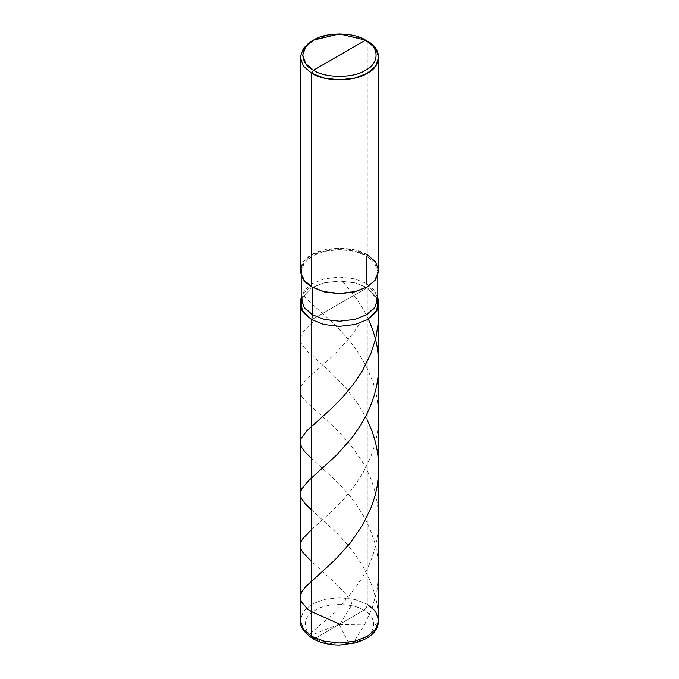 <?xml version="1.0" encoding="UTF-8"?>
<svg xmlns="http://www.w3.org/2000/svg" width="679" height="679" viewBox="0 0 679 679"><rect width="100%" height="100%" fill="white"/><g stroke="black" fill="none" stroke-linecap="round" stroke-linejoin="round"><path stroke-width="0.51" stroke-dasharray="3.4 2.55" d="M377.787 298.65L367.263 287.658L377.787 298.65L367.263 287.658L355.1 282.88L339.5 281.013L323.9 282.88L311.737 287.658L301.213 298.65L311.737 287.658L323.9 282.88L339.5 281.013L355.1 282.88L367.263 287.658L311.737 319.716L367.263 287.658L367.263 604.276C367.059 606.822 365.905 608.834 363.8 610.285L315.2 638.336C326.141 645.907 352.859 645.907 363.8 638.336C376.904 632.03 376.904 616.6 363.8 610.285C376.904 616.6 376.904 632.03 363.8 638.336C352.859 645.907 326.141 645.907 315.2 638.336L312.747 638.583M378.458 300.865L367.263 287.658L367.263 604.276L355.1 599.498L339.5 597.63L323.9 599.498L311.737 604.276L303.462 611.304L300.228 620.3L303.462 611.304L311.737 604.276L323.9 599.498L339.5 597.63L355.1 599.498L367.263 604.276L375.538 611.304L378.772 620.3M315.2 638.336C302.096 632.03 302.096 616.6 315.2 610.285C326.141 602.714 352.859 602.714 363.8 610.285L315.2 638.336C302.096 632.03 302.096 616.6 315.2 610.285C326.141 602.714 352.859 602.714 363.8 610.285C365.905 608.834 367.059 606.822 367.263 604.276M366.915 287.056L374.749 280.257L377.787 271.625L374.638 262.849L366.575 255.991L366.575 283.508L367.263 287.658L355.1 282.88L339.5 281.013L323.9 282.88L311.737 287.658L301.213 298.65L311.737 287.658L323.9 282.88L339.5 281.013L355.1 282.88L367.263 287.658L339.5 303.691L367.263 287.658L366.575 283.508L377.49 296.383L377.787 297.758M311.737 286.852C296.757 279.638 296.757 262.009 311.737 254.795C324.231 246.146 354.769 246.146 367.263 254.795L367.263 41.181L355.1 36.403L339.5 34.536L323.9 36.403L311.729 41.181L323.9 36.403L339.5 34.536L355.1 36.403L367.263 41.181L367.263 254.795L366.575 255.991L366.575 283.508L374.638 290.366L377.787 299.142M378.772 270.828L375.538 261.822L367.263 254.795L366.575 255.991C354.387 247.563 324.613 247.563 312.425 255.991C297.826 263.028 297.826 280.223 312.425 287.259L304.362 280.402L301.213 271.625L304.362 262.849L312.425 255.991L324.29 251.34L339.5 249.524L354.71 251.34L366.575 255.991L374.638 262.849L377.787 271.625L374.638 280.402L366.575 287.259M301.213 299.142L304.362 290.366L312.425 283.508L324.29 278.857L339.5 277.04L354.71 278.857L366.575 283.508L354.71 278.857L339.5 277.04L324.29 278.857L312.425 283.508L301.51 296.383L301.213 297.758M367.263 254.795L355.1 250.016L339.5 248.149L323.9 250.016L311.737 254.795L303.462 261.822L300.228 270.828M367.263 419.911L357.943 403.75L345.653 387.768L331.938 373.501L307.231 351.213L301.501 343.998L300.237 338.914L301.773 334L305.711 328.848L314.071 320.963M339.279 624.128L312.476 634.789C305.839 637.598 309.531 634.279 312.094 632.141L320.361 624.892C333.644 614.427 346.799 599.888 359.836 581.258C385.417 544.541 384.501 491.969 358.334 455.915C333.457 418.493 298.149 402.257 300.245 390.34C299.66 378.458 336.046 361.143 360.099 322.992M339.127 624.374L348.921 643.386L350.143 644.133L352.078 643.31L353.954 641.383L364.173 625.537L372.151 608.087L377.057 590.102L378.772 571.557L377.456 554.845L374.613 542.105L370.063 529.213L364.411 517.517L357.035 505.549L348.777 494.601L338.524 483.159L311.737 458.588M378.517 306.254L377.66 298.344M339.492 624.536L373.84 625.036L376.378 624.196L378.059 622.1L378.695 619.223L377.914 609.598L375.903 598.589L372.355 586.673L368.094 576.344L362.017 564.903L355.007 554.242L346.969 544.006L337.438 533.618L311.737 510.158M368.358 319.062L363.919 310.345L357.154 299.447L342.479 281.081M339.873 624.391L351.382 605.532L351.629 603.368L350.839 600.822L345.518 593.896L336.351 584.093L311.737 561.728M311.737 529.323L330.444 512.679L342.997 499.99L354.837 485.468L363.418 472.177L370.462 457.731L375.224 443.591L378.033 428.95L378.678 412.195L376.981 397.385L373.433 383.533L367.653 369.138L359.556 354.642L350.814 342.42L340.629 330.656L329.264 319.427L308.792 301.162L303.182 295.068M377.787 271.625L377.787 275.861M301.213 271.625L301.213 275.861"/><path stroke-width="1.02" d="M315.2 638.336L312.747 638.583L311.737 636.333L311.737 319.716L301.977 310.379L301.213 298.65L300.228 303.691L300.228 620.3L303.462 629.306L311.737 636.333L323.9 641.112L339.5 642.979L355.1 641.112L367.263 636.333L375.538 629.306L378.772 620.3L375.538 611.304L367.263 604.276M378.772 303.691L378.772 620.3L375.538 629.306L367.263 636.333L355.1 641.112L339.5 642.979L323.9 641.112L311.737 636.333L311.737 319.716L323.9 324.494L339.5 326.361L355.1 324.494L367.263 319.716L375.538 312.696L378.772 303.691L377.787 298.65L377.023 310.379L367.263 319.716L355.1 324.494L339.5 326.361L323.9 324.494L311.737 319.716L303.462 312.696L300.228 303.691M311.737 636.333L303.462 629.306L300.228 620.3C299.524 626.216 303.691 632.31 312.747 638.583L311.737 636.333M339.5 55.203L313.469 70.234C299.422 63.47 299.422 46.936 313.469 40.171C325.182 32.066 353.818 32.066 365.531 40.171L313.469 70.234L311.737 73.239L323.9 78.017L339.5 79.876L355.1 78.017L367.263 73.239L375.538 66.211L378.772 57.206L375.538 48.201L365.531 40.171C379.578 46.936 379.578 63.47 365.531 70.234C353.818 78.34 325.182 78.34 313.469 70.234C325.182 78.34 353.818 78.34 365.531 70.234C379.578 63.47 379.578 46.936 365.531 40.171L339.5 55.203M377.49 296.383L375.487 306.679L366.575 314.776L354.71 319.427L339.5 321.243L324.29 319.427L312.425 314.776L311.737 319.716L323.9 324.494L339.5 326.361L355.1 324.494L367.263 319.716L377.023 310.379L377.787 298.65M377.787 275.861L377.787 299.142L374.638 307.918L366.575 314.776L354.71 319.427L339.5 321.243L324.29 319.427L312.425 314.776L311.737 319.716L323.9 324.494L339.5 326.361L355.1 324.494L367.263 319.716L376.412 311.423L378.458 300.865L377.787 297.758M301.51 296.383L303.513 306.679L312.425 314.776L312.425 287.259L324.29 291.911L339.5 293.727L354.71 291.911L366.915 287.056M367.271 286.852L354.71 291.911L339.5 293.727L324.29 291.911L311.737 286.852L323.9 291.631L339.5 293.498L355.1 291.631L367.271 286.852L375.538 279.824L378.772 270.828L375.538 261.822L367.263 254.795M378.772 57.206L378.772 270.828L375.538 279.824L367.263 286.852L355.1 291.631L339.5 293.498L323.9 291.631L311.737 286.852L311.737 73.239C324.231 81.887 354.769 81.887 367.263 73.239C382.243 66.024 382.243 48.396 367.263 41.181L365.531 40.171L339.5 33.95L313.469 40.171L305.711 46.766L302.69 55.203L305.711 63.648L313.469 70.234L311.737 73.239L303.462 66.211L300.228 57.206L303.462 48.201L311.737 41.181L303.462 48.201L300.228 57.206L303.462 66.211L311.737 73.239L311.729 286.852L312.425 287.259L303.462 279.824L300.228 270.828L300.228 57.206M311.737 319.716L301.977 310.379L301.213 298.65L300.542 300.865L302.588 311.423L311.737 319.716M301.213 275.861L301.213 299.142L304.362 307.918L312.425 314.776L312.425 287.259M339.738 624.128L312.238 611.983L307.816 609.36L301.79 602.375L300.5 599.251L300.296 596.018L301.9 591.621L305.949 586.452L334.526 560.336L350.084 543.268L362.442 525.427L371.345 507.086L375.037 495.865L377.201 486.156L378.543 475.045L378.653 463.248L377.617 452.74L375.377 441.774L372.253 431.674L367.263 419.911M311.737 458.588L305.083 452.087L301.535 447.198L300.228 442.47L301.17 438.311L307.086 430.562L330.936 409.072L343.116 396.714L353.886 383.627L362.594 370.454L370.776 353.827L375.733 338.448L378.373 322.517L378.517 306.254M311.737 510.158L305.109 503.682L301.272 498.242L300.228 493.896L301.518 489.169L308.402 480.842L336.937 454.803L352.393 437.183L359.997 426.293L365.82 416.176L370.505 406.059L374.409 394.923L376.786 385.256L378.245 375.419L378.492 357.426L377.184 346.944L375.326 338.439L372.601 329.519L368.358 319.062M311.737 561.728L302.741 552.299L300.89 548.921L300.228 545.492L300.916 542.063L302.783 538.685L311.737 529.323M378.772 620.3C377.668 631.139 372.482 634.398 366.337 638.532L356.034 642.818L339.542 645.05C329.307 644.999 320.369 642.843 312.747 638.583M365.531 40.171L367.271 41.181M301.213 297.758L300.542 300.865M313.469 40.171L311.729 41.181"/></g></svg>
